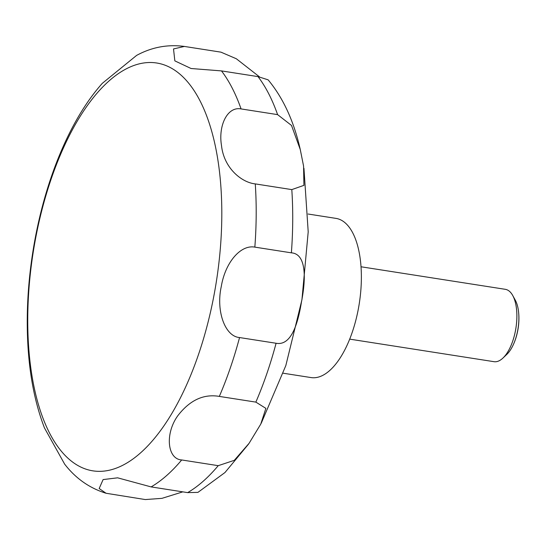 <?xml version="1.0" encoding="UTF-8"?>
<svg xmlns="http://www.w3.org/2000/svg" width="546" height="546" viewBox="0 0 546 546"><rect width="100%" height="100%" fill="white"/><g stroke="black" fill="none" stroke-linecap="round" stroke-linejoin="round"><path stroke-width="0.82" d="M283.224 373.225L311.063 377.573A80.562 36.2 -81.1 0 0 359.091 304.675A80.562 36.2 -81.1 0 0 336.937 218.564A80.562 36.2 -81.1 0 0 335.94 218.38L308.101 214.025M349.706 339.134L494.014 361.684A36.623 16.455 -81.1 0 0 502.955 358.053A36.623 16.455 -81.1 0 0 512.728 295.509A36.623 16.455 -81.1 0 0 505.767 289.407A36.623 16.455 -81.1 0 0 505.316 289.319L361.015 266.776M502.955 358.053L506.818 354.395A31.75 14.264 -81.1 0 0 513.834 343.495A31.75 14.264 -81.1 0 0 518.652 312.687A31.75 14.264 -81.1 0 0 515.288 300.17L512.728 295.509M300.273 149.556L303.576 166.08L303.917 185.36L291.803 189.605L255.269 183.9C241.878 182.562 223.894 168.352 221.492 145.461C218.182 125.921 227.225 106.252 241.073 108.92L277.6 114.626L291.516 125.457L300.273 149.556C293.885 121.171 283.169 97.932 268.127 79.839L258.012 76.611L221.485 70.905L191.08 68.509L174.843 60.872L173.519 48.942L184.391 46.437L220.973 52.157L236.329 58.756L259.48 76.863M291.38 252.839C306.265 253.849 306.183 277.989 301.453 302.013C297.563 326.194 290.383 345.939 276.085 343.257L239.551 337.551C224.891 336.438 215.868 310.838 221.294 286.459C225.286 262.312 240.697 244.492 254.845 247.126L291.38 252.839A227.047 102.013 -81.1 0 0 291.803 189.605M255.856 402.115L265.875 408.367L260.756 424.126L249.065 443.338L234.282 460.339L218.229 465.67L181.695 459.957C167.404 459.145 164.742 434.022 177.703 415.861C189.728 400.198 203.603 393.714 219.321 396.41L255.856 402.115A227.047 102.013 -81.1 0 0 276.085 343.257M182.814 491.857L161.978 498.341L145.297 499.563L106.067 493.263L99.174 488.527L103.112 479.579L117.629 477.825L151.119 486.909L187.653 492.615L197.952 492.369L224.966 472.536L248.532 444.116M518.652 312.687L518.7 313.233A30.672 13.78 98.9 0 1 514.052 342.997L513.834 343.495M184.391 46.437C167.67 44.192 151.74 47.181 136.602 55.405L102.314 83.326C68.96 120.714 43.81 183.524 33.074 250.525C28.228 280.808 26.406 310.36 27.607 339.189C29.034 372.829 34.651 402.409 44.465 427.934L64.66 464.155C75.696 478.433 89.496 488.138 106.067 493.263M159.193 63.472A206.408 92.745 -81.1 0 0 34.07 246.922A206.408 92.745 -81.1 0 0 90.37 470.379A206.408 92.745 -81.1 0 0 215.486 286.93A206.408 92.745 -81.1 0 0 159.193 63.472M277.6 114.626A227.047 102.013 -81.1 0 0 258.012 76.611M187.653 492.615A227.047 102.013 -81.1 0 0 218.229 465.67M151.119 486.909A227.047 102.013 -81.1 0 0 181.695 459.957M219.321 396.41A227.047 102.013 -81.1 0 0 239.551 337.551M254.845 247.126A227.047 102.013 -81.1 0 0 255.269 183.9M241.073 108.92A227.047 102.013 -81.1 0 0 221.485 70.905M303.938 168.277L308.203 231.832L301.938 299.72L285.824 365.581L261.227 423.259"/></g></svg>
